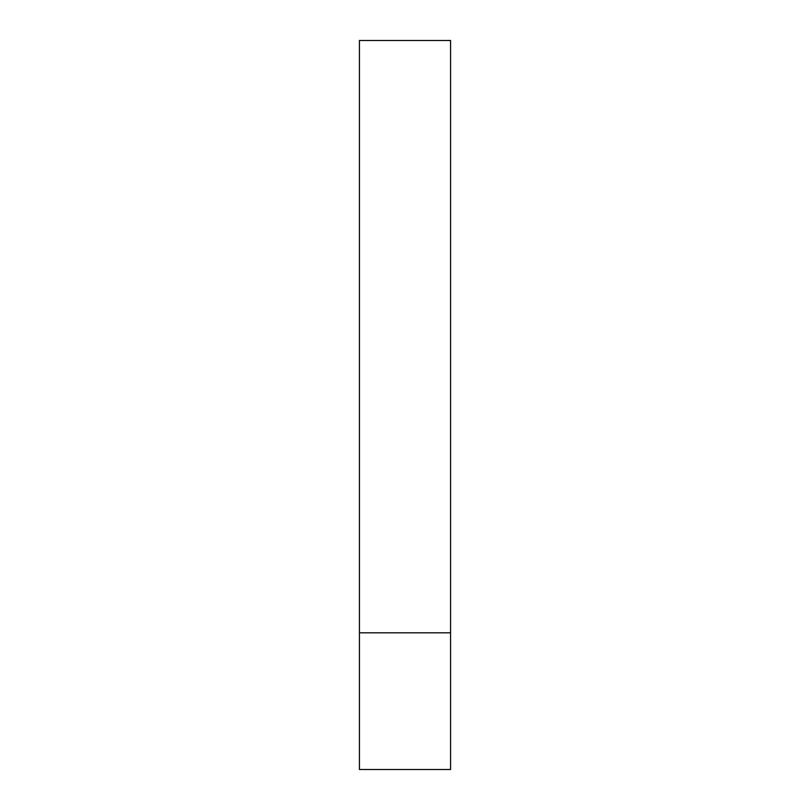 <?xml version="1.0" encoding="UTF-8"?>
<svg xmlns="http://www.w3.org/2000/svg" width="810" height="810" viewBox="0 0 810 810"><rect width="100%" height="100%" fill="white"/><g stroke="black" fill="none" stroke-linecap="round" stroke-linejoin="round"><path stroke-width="1.21" d="M450.562 632.812L359.438 632.812L450.562 632.812L450.562 40.5L359.438 40.5L359.438 769.5L450.562 769.5L450.562 632.812"/></g></svg>
